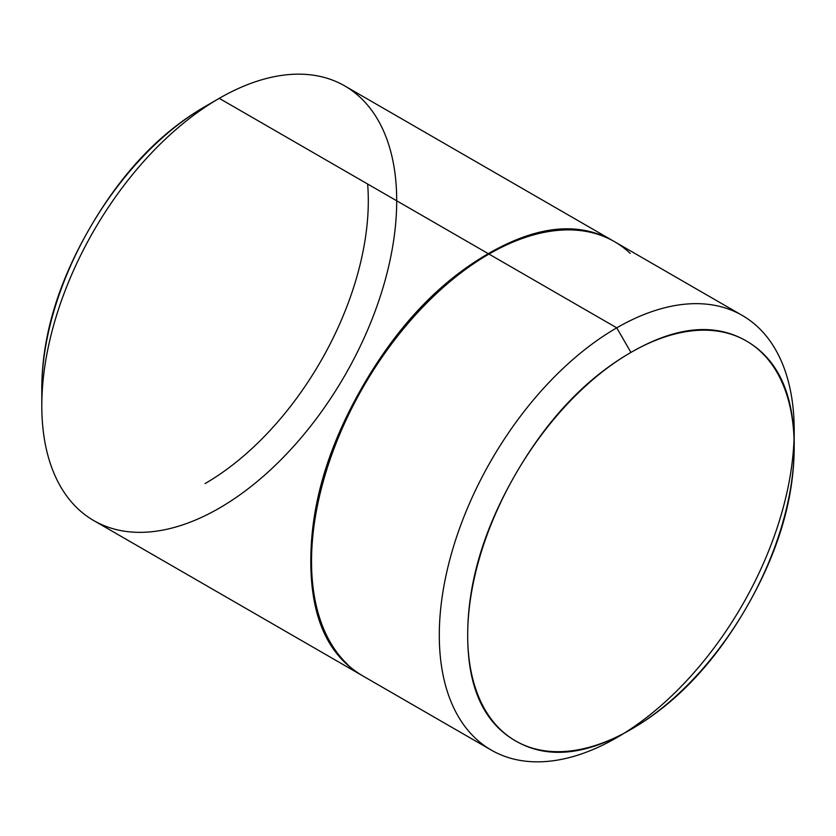 <?xml version="1.0" encoding="UTF-8"?>
<svg xmlns="http://www.w3.org/2000/svg" width="836" height="836" viewBox="0 0 836 836"><rect width="100%" height="100%" fill="white"/><g stroke="black" fill="none" stroke-linecap="round" stroke-linejoin="round"><path stroke-width="1.25" d="M742.222 315.412L614.46 241.646C579.808 221.644 537.987 225.783 488.976 254.071L616.749 327.837A250.957 144.889 -60 0 1 757.949 327.116A250.957 144.889 -60 0 1 775.745 531.926A250.957 144.889 -60 0 1 616.749 737.655A250.957 144.889 120 0 0 794.2 430.3A250.957 144.889 120 0 0 616.749 327.837L630.94 352.426A230.882 133.3 -60 0 1 794.2 446.685A230.882 133.3 -60 0 1 630.94 729.452C676.021 703.431 714.508 662.802 746.381 607.594C778.264 552.377 794.2 498.747 794.2 446.685C794.2 394.634 778.264 359.396 746.381 340.994C714.508 322.591 676.021 326.395 630.94 352.426C585.858 378.457 547.381 419.076 515.498 474.294C483.626 529.501 467.69 583.141 467.69 635.193C467.69 687.255 483.626 722.482 515.498 740.895C547.381 759.297 585.858 755.483 630.94 729.452A230.882 133.3 -60 0 1 467.69 635.193A230.882 133.3 -60 0 1 630.94 352.426L616.749 327.837A250.957 144.889 120 0 0 439.297 635.193A250.957 144.889 120 0 0 616.749 737.655A250.957 144.889 -60 0 1 475.548 738.376A250.957 144.889 -60 0 1 457.741 533.567A250.957 144.889 -60 0 1 616.749 327.837L488.976 254.071A250.957 144.889 120 0 0 329.98 459.8A250.957 144.889 120 0 0 347.786 664.61M205.06 106.548A230.882 133.3 120 0 0 41.8 389.315C41.8 337.253 57.736 283.623 89.619 228.406C121.492 173.198 159.979 132.569 205.06 106.548M318.391 615.871A250.957 144.889 -60 0 1 488.276 253.663L219.251 98.345A250.957 144.889 -60 0 1 396.703 200.807A250.957 144.889 -60 0 1 219.251 508.163A250.957 144.889 -60 0 1 41.8 405.7A250.957 144.889 -60 0 1 219.251 98.345A250.957 144.889 120 0 0 60.255 304.074A250.957 144.889 120 0 0 78.051 508.884A250.957 144.889 120 0 0 219.251 508.163A250.957 144.889 120 0 0 396.703 200.797M360.452 97.624A250.957 144.889 120 0 0 219.251 98.345L488.276 253.663C537.276 225.375 579.097 221.226 613.749 241.238L344.735 85.92M205.06 483.574A230.882 133.3 120 0 0 367.631 184.014M93.778 520.588L362.793 675.906C328.14 655.905 310.814 617.605 310.814 561.019C310.814 504.442 328.14 446.142 362.793 386.127C397.445 326.113 439.266 281.951 488.276 253.663M630.177 253.35A250.957 144.889 120 0 0 488.976 254.071C439.976 282.369 398.155 326.521 363.503 386.535C328.851 446.549 311.525 504.85 311.525 561.437C311.525 618.013 328.851 656.312 363.503 676.314L491.265 750.08M205.05 106.548L219.251 98.355M41.8 389.315L41.8 405.7M794.2 446.685L794.2 430.3"/></g></svg>
